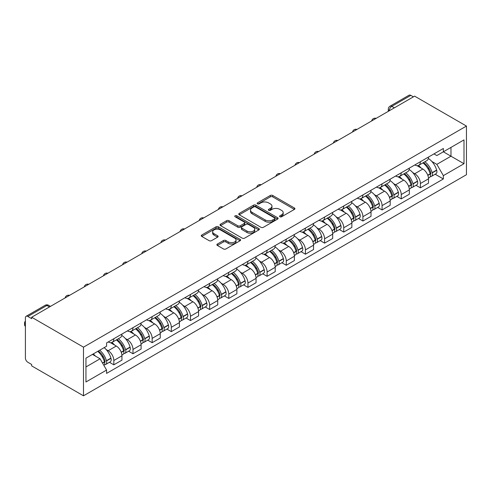 <?xml version="1.0" encoding="UTF-8"?>
<svg xmlns="http://www.w3.org/2000/svg" width="491" height="491" viewBox="0 0 491 491"><rect width="100%" height="100%" fill="white"/><g stroke="black" fill="none" stroke-linecap="round" stroke-linejoin="round"><path stroke-width="0.74" d="M279.919 216.783A1.191 0.687 0 0 0 281.607 216.783L294.416 209.387A1.706 0.982 0 0 0 294.919 208.687A1.706 0.982 0 0 0 294.416 207.994L272.714 195.467A1.706 0.982 0 0 0 270.308 195.467L257.499 202.863A1.191 0.687 0 0 0 257.149 203.348A1.191 0.687 0 0 0 257.499 203.833A1.191 0.687 0 0 0 259.187 203.833L260.844 202.881A5.456 3.149 0 0 1 268.559 202.881L270.363 203.925A5.456 3.149 0 0 1 271.965 206.152A5.456 3.149 0 0 1 270.363 208.374L268.706 209.332A1.191 0.687 0 0 0 268.356 209.823A1.191 0.687 0 0 0 268.706 210.308A1.191 0.687 0 0 0 270.394 210.308L272.051 209.35A5.456 3.149 0 0 1 279.772 209.35L281.576 210.394A5.456 3.149 0 0 1 283.178 212.621A5.456 3.149 0 0 1 281.576 214.849L279.919 215.807A1.191 0.687 0 0 0 279.569 216.292A1.191 0.687 0 0 0 279.919 216.783L279.919 215.807M217.378 244.045A1.706 0.982 0 0 0 216.881 244.745A1.706 0.982 0 0 0 217.378 245.439L223.466 248.955A1.706 0.982 0 0 0 225.878 248.955L240.105 240.743A1.706 0.982 0 0 0 240.602 240.044A1.706 0.982 0 0 0 240.105 239.35L218.403 226.824A1.706 0.982 0 0 0 215.997 226.824L201.77 235.036A1.706 0.982 0 0 0 201.267 235.729A1.706 0.982 0 0 0 201.77 236.429L209.123 240.67A1.706 0.982 0 0 0 211.535 240.67L217.623 237.159A1.706 0.982 0 0 0 218.121 236.459A1.706 0.982 0 0 0 217.623 235.766L213.978 233.661A4.56 2.633 0 0 1 212.64 231.801A4.56 2.633 0 0 1 215.457 229.365A4.56 2.633 0 0 1 220.422 229.935L234.71 238.184A4.56 2.633 0 0 1 236.048 240.044A4.56 2.633 0 0 1 233.231 242.48A4.56 2.633 0 0 1 228.26 241.91L225.878 240.535A1.706 0.982 0 0 0 223.466 240.535L217.378 244.045L217.378 245.439L223.466 241.953L223.466 240.535M83.495 347.162L31.663 317.241L414.619 96.144L466.45 126.064L83.495 347.162L83.495 395.807L466.45 174.71L466.45 126.064M260.96 227.308A1.706 0.982 0 0 0 263.372 227.308L277.599 219.096A1.706 0.982 0 0 0 278.096 218.397A1.706 0.982 0 0 0 277.599 217.703L255.897 205.177A1.706 0.982 0 0 0 253.485 205.177L239.264 213.389A1.706 0.982 0 0 0 238.761 214.082A1.706 0.982 0 0 0 239.264 214.782L260.96 227.308M235.582 217.04A1.191 0.687 0 0 1 236.791 217.206L236.791 215.788L258.855 228.53A1.706 0.982 0 0 1 259.352 229.223A1.706 0.982 0 0 1 258.855 229.917L244.628 238.135A1.706 0.982 0 0 1 242.216 238.135L220.514 225.602L220.514 224.209A1.706 0.982 0 0 0 220.017 224.909A1.706 0.982 0 0 0 220.514 225.602M220.514 224.209L226.603 220.698A1.706 0.982 0 0 1 229.015 220.698L237.816 225.78A1.706 0.982 0 0 0 240.228 225.78L244.266 223.448A1.706 0.982 0 0 0 244.764 222.748A1.706 0.982 0 0 0 244.266 222.055L235.103 216.764A1.191 0.687 0 0 1 234.753 216.279A1.191 0.687 0 0 1 235.49 215.641A1.191 0.687 0 0 1 236.791 215.788M31.663 317.241L31.663 318.659L27.858 316.462A3.474 2.007 -120 0 0 26.121 316.29A3.474 2.007 -120 0 0 25.403 317.88L25.403 358.013A3.474 2.007 -120 0 0 27.858 362.266L31.663 364.469L31.663 365.887L83.495 395.807M394.353 107.842L391.775 106.357A3.474 2.007 60 0 0 390.038 106.185L409.077 95.193A3.474 2.007 60 0 1 410.814 95.364L391.775 106.357A3.474 2.007 120 0 0 389.32 110.61L389.32 110.751M413.391 96.85L410.814 95.364M420.394 161.735A7.991 4.615 60 0 1 418.737 165.32L426.845 160.643A7.991 4.615 -120 0 0 428.496 157.052M412.698 172.537L414.742 173.722A7.991 4.615 60 0 1 420.394 183.505L428.496 178.822A7.991 4.615 -120 0 0 422.849 169.039L417.049 165.688M428.496 178.822L428.496 183.149L420.394 187.832L415.994 185.291M418.737 165.32A7.991 4.615 60 0 1 414.803 164.964M420.394 183.505L420.394 187.832M401.233 172.795A7.991 4.615 60 0 1 399.576 176.386L407.683 171.703A7.991 4.615 -120 0 0 409.341 168.118M396.838 196.357L401.233 198.892L409.341 194.215L409.341 189.888A7.991 4.615 -120 0 0 403.688 180.099L397.888 176.754M399.576 176.386A7.991 4.615 60 0 1 395.642 176.024M393.537 183.603L395.58 184.782A7.991 4.615 60 0 1 401.233 194.565L401.233 198.892M382.072 183.861A7.991 4.615 60 0 1 380.415 187.445L388.522 182.762A7.991 4.615 -120 0 0 390.179 179.178M377.677 207.417L382.072 209.952L390.179 205.275L390.179 200.948A7.991 4.615 -120 0 0 384.527 191.165L378.727 187.814M380.415 187.445A7.991 4.615 60 0 1 376.487 187.083M374.381 194.663L376.425 195.841A7.991 4.615 60 0 1 382.072 205.631L382.072 209.952M362.91 194.921A7.991 4.615 60 0 1 361.259 198.505L369.361 193.828A7.991 4.615 -120 0 0 371.018 190.238M358.516 218.477L362.91 221.018L371.018 216.335L371.018 212.008A7.991 4.615 -120 0 0 365.372 202.224L359.565 198.873M361.259 198.505A7.991 4.615 60 0 1 357.325 198.149M355.22 205.723L357.264 206.907A7.991 4.615 60 0 1 362.91 216.691L362.91 221.018M343.749 205.981A7.991 4.615 60 0 1 342.098 209.571L350.206 204.888A7.991 4.615 -120 0 0 351.857 201.304M339.355 229.543L343.749 232.077L351.857 227.401L351.857 223.074A7.991 4.615 -120 0 0 346.21 213.284L340.404 209.939M342.098 209.571A7.991 4.615 60 0 1 338.164 209.209M336.059 216.789L338.103 217.967A7.991 4.615 60 0 1 343.749 227.75L343.749 232.077M324.594 217.047A7.991 4.615 60 0 1 322.937 220.631L331.044 215.954A7.991 4.615 -120 0 0 332.695 212.364M320.193 240.602L324.594 243.137L332.695 238.46L332.695 234.133A7.991 4.615 -120 0 0 327.049 224.35L321.249 220.999M322.937 220.631A7.991 4.615 60 0 1 319.003 220.269M316.898 227.849L318.941 229.027A7.991 4.615 60 0 1 324.594 238.816L324.594 243.137M305.433 228.106A7.991 4.615 60 0 1 303.776 231.691L311.883 227.014A7.991 4.615 -120 0 0 313.54 223.43M301.038 251.662L305.433 254.203L313.54 249.52L313.54 245.193A7.991 4.615 -120 0 0 307.888 235.41L302.088 232.059M303.776 231.691A7.991 4.615 60 0 1 299.841 231.335M297.736 238.908L299.78 240.093A7.991 4.615 60 0 1 305.433 249.876L305.433 254.203M286.271 239.166A7.991 4.615 60 0 1 284.614 242.757L292.722 238.074A7.991 4.615 -120 0 0 294.379 234.489M281.877 262.728L286.271 265.263L294.379 260.586L294.379 256.259A7.991 4.615 -120 0 0 288.726 246.47L282.926 243.125M284.614 242.757A7.991 4.615 60 0 1 280.686 242.394M278.581 249.974L280.625 251.153A7.991 4.615 60 0 1 286.271 260.936L286.271 265.263M267.11 250.232A7.991 4.615 60 0 1 265.459 253.816L273.561 249.14A7.991 4.615 -120 0 0 275.218 245.549M262.716 273.788L267.11 276.329L275.218 271.646L275.218 267.319A7.991 4.615 -120 0 0 269.571 257.536L263.765 254.185M265.459 253.816A7.991 4.615 60 0 1 261.525 253.454M259.42 261.034L261.464 262.212A7.991 4.615 60 0 1 267.11 272.002L267.11 276.329M247.949 261.292A7.991 4.615 60 0 1 246.298 264.882L254.406 260.199A7.991 4.615 -120 0 0 256.057 256.615M243.554 284.848L247.949 287.388L256.057 282.706L256.057 278.385A7.991 4.615 -120 0 0 250.41 268.595L244.604 265.244M246.298 264.882A7.991 4.615 60 0 1 242.364 264.52M240.259 272.094L242.302 273.278A7.991 4.615 60 0 1 247.949 283.062L247.949 287.388M228.794 272.352A7.991 4.615 60 0 1 227.137 275.942L235.244 271.259A7.991 4.615 -120 0 0 236.895 267.675M224.393 295.913L228.794 298.448L236.895 293.771L236.895 289.445A7.991 4.615 -120 0 0 231.249 279.661L225.449 276.31M227.137 275.942A7.991 4.615 60 0 1 223.202 275.58M221.097 283.16L223.141 284.338A7.991 4.615 60 0 1 228.794 294.121L228.794 298.448M209.632 283.417A7.991 4.615 60 0 1 207.975 287.002L216.083 282.325A7.991 4.615 -120 0 0 217.74 278.735M205.238 306.973L209.632 309.514L217.74 304.831L217.74 300.504A7.991 4.615 -120 0 0 212.087 290.721L206.288 287.37M207.975 287.002A7.991 4.615 60 0 1 204.041 286.64M201.936 294.219L203.98 295.398A7.991 4.615 60 0 1 209.632 305.187L209.632 309.514M190.471 294.477A7.991 4.615 60 0 1 188.814 298.068L196.922 293.385A7.991 4.615 -120 0 0 198.579 289.8M186.077 318.033L190.471 320.574L198.579 315.891L198.579 311.57A7.991 4.615 -120 0 0 192.926 301.781L187.126 298.43M188.814 298.068A7.991 4.615 60 0 1 184.886 297.706M182.781 305.279L184.825 306.464A7.991 4.615 60 0 1 190.471 316.247L190.471 320.574M171.31 305.543A7.991 4.615 60 0 1 169.659 309.127L177.76 304.445A7.991 4.615 -120 0 0 179.418 300.86M166.915 329.099L171.31 331.634L179.418 326.957L179.418 322.63A7.991 4.615 -120 0 0 173.771 312.847L167.965 309.496M169.659 309.127A7.991 4.615 60 0 1 165.725 308.765M163.62 316.345L165.663 317.524A7.991 4.615 60 0 1 171.31 327.313L171.31 331.634M152.149 316.603A7.991 4.615 60 0 1 150.498 320.187L158.605 315.51A7.991 4.615 -120 0 0 160.256 311.92M147.754 340.159L152.155 342.7L160.256 338.017L160.256 333.69A7.991 4.615 -120 0 0 154.61 323.907L148.804 320.555M150.498 320.187A7.991 4.615 60 0 1 146.564 319.831M144.458 327.405L146.502 328.583A7.991 4.615 60 0 1 152.155 338.373L152.155 342.7M132.993 327.663A7.991 4.615 60 0 1 131.336 331.253L139.444 326.57A7.991 4.615 -120 0 0 141.095 322.986M128.593 351.218L132.993 353.759L141.095 349.076L141.095 344.756A7.991 4.615 -120 0 0 135.448 334.966L129.649 331.615M131.336 331.253A7.991 4.615 60 0 1 127.402 330.891M125.297 338.471L127.341 339.649A7.991 4.615 60 0 1 132.993 349.432L132.993 353.759M113.832 338.729A7.991 4.615 60 0 1 112.175 342.313L120.283 337.63A7.991 4.615 -120 0 0 121.94 334.046M109.438 362.284L113.832 364.819L121.94 360.142L121.94 355.815A7.991 4.615 -120 0 0 116.287 346.032L110.487 342.681M112.175 342.313A7.991 4.615 60 0 1 108.241 341.951M106.136 349.531L108.18 350.709A7.991 4.615 60 0 1 113.832 360.498L113.832 364.819M433.964 153.898L436.849 155.567L463.995 139.892L450.977 147.41L450.977 156.206L436.849 164.356L431.859 161.478M85.95 366.949L100.078 358.792L106.584 370.067L85.95 381.98L85.95 358.154L106.584 346.241L106.584 342.908L443.361 148.472L443.361 151.805L463.995 163.718L443.361 175.631L436.849 164.356M463.995 139.892L463.995 163.718M106.584 370.067L106.584 373.399L443.361 178.963L443.361 175.631M100.078 358.792L92.461 354.398M435.155 174.231L443.361 178.963M280.398 216.948L281.576 216.267A5.456 3.149 0 0 0 283.178 214.039L283.178 212.621M271.965 206.152L271.965 207.57A5.456 3.149 0 0 1 270.363 209.792L269.185 210.479M294.391 209.399L272.714 196.885A1.706 0.982 0 0 0 270.308 196.885L257.971 204.004M277.575 219.109L255.897 206.594A1.706 0.982 0 0 0 253.485 206.594L239.283 214.794L239.264 213.389M274.586 218.888A1.191 0.687 0 0 0 274.935 218.397A1.191 0.687 0 0 0 274.586 217.912L255.535 206.914A1.191 0.687 0 0 0 253.847 206.914L252.104 207.926A5.456 3.149 0 0 0 250.502 210.154A5.456 3.149 0 0 0 252.104 212.382L265.122 219.894A5.456 3.149 0 0 0 272.836 219.894L274.586 218.888L274.586 220.306A1.191 0.687 0 0 0 274.935 219.821L274.935 218.397M250.502 210.154L250.502 211.572A5.456 3.149 0 0 0 252.104 213.8L252.104 212.382M274.586 220.306L272.836 221.312A5.456 3.149 0 0 1 265.122 221.312L252.104 213.8M220.539 225.615L226.603 222.116L226.603 220.698M244.764 222.748L244.764 224.166A1.706 0.982 0 0 1 244.266 224.866L240.228 227.198A1.706 0.982 0 0 1 237.816 227.198L229.015 222.116A1.706 0.982 0 0 0 226.603 222.116M236.791 217.206L258.831 229.929M246.948 231.052A4.56 2.633 0 0 0 251.92 231.623A4.56 2.633 0 0 0 254.731 229.187A4.56 2.633 0 0 0 253.399 227.327L248.366 224.418A1.706 0.982 0 0 0 245.954 224.418L241.916 226.75A1.706 0.982 0 0 0 241.412 227.45A1.706 0.982 0 0 0 241.916 228.143L246.948 231.052L246.948 232.47A4.56 2.633 0 0 0 251.92 233.041A4.56 2.633 0 0 0 254.731 230.604L254.731 229.187M241.412 227.45L241.412 228.867A1.706 0.982 0 0 0 241.916 229.561L241.916 228.143M246.948 232.47L241.916 229.561M236.048 240.044L236.048 241.462A4.56 2.633 0 0 1 233.231 243.898A4.56 2.633 0 0 1 228.26 243.327L225.878 241.953A1.706 0.982 0 0 0 223.466 241.953M212.64 231.801L212.64 233.219A4.56 2.633 0 0 0 213.978 235.079L213.978 233.661M217.599 237.171L213.978 235.079M240.081 240.756L218.403 228.241A1.706 0.982 0 0 0 215.997 228.241L201.789 236.441M423.408 162.625A10.943 6.315 60 0 1 423.463 162.656A10.943 6.315 60 0 1 430.662 172.476L430.73 172.703A2.13 1.228 60 0 1 430.392 174.373A2.13 1.228 60 0 1 430.343 174.397M422.929 162.902A13.202 7.623 60 0 1 430.184 173.796L430.251 174.023A4.388 2.535 60 0 1 429.557 177.466L428.465 178.092M430.306 176.496A4.388 2.535 -120 0 0 431.521 176.33A4.388 2.535 -120 0 0 432.215 172.887L432.148 172.66A13.202 7.623 -120 0 0 424.893 161.766M428.33 158.458A13.202 7.623 60 0 1 436.634 170.07L436.695 170.297A4.388 2.535 60 0 1 436.002 173.74L431.521 176.33M418.424 165.473A13.202 7.623 60 0 1 421.186 168.075M427.6 168.094L429.287 169.07M404.246 173.685A10.943 6.315 60 0 1 404.302 173.722A10.943 6.315 60 0 1 411.501 183.536L411.568 183.763A2.13 1.228 60 0 1 411.231 185.438A2.13 1.228 60 0 1 411.182 185.463M403.768 173.961A13.202 7.623 60 0 1 411.022 184.855L411.09 185.082A4.388 2.535 60 0 1 410.396 188.526L409.304 189.158M411.145 187.556A4.388 2.535 -120 0 0 412.36 187.39A4.388 2.535 -120 0 0 413.054 183.947L412.986 183.72A13.202 7.623 -120 0 0 405.732 172.832M409.175 169.518A13.202 7.623 60 0 1 417.473 181.13L417.534 181.357A4.388 2.535 60 0 1 416.841 184.806L412.36 187.39M399.269 176.539A13.202 7.623 60 0 1 402.025 179.141M408.444 179.16L410.126 180.129M385.085 184.751A10.943 6.315 60 0 1 385.14 184.782A10.943 6.315 60 0 1 392.346 194.602L392.407 194.829A2.13 1.228 60 0 1 392.07 196.498A2.13 1.228 60 0 1 392.021 196.523M384.606 185.027A13.202 7.623 60 0 1 391.861 195.915L391.928 196.142A4.388 2.535 60 0 1 391.235 199.585L390.142 200.218M391.984 198.616A4.388 2.535 -120 0 0 393.199 198.456A4.388 2.535 -120 0 0 393.892 195.007L393.831 194.786A13.202 7.623 -120 0 0 386.577 183.892M390.014 180.584A13.202 7.623 60 0 1 398.311 192.196L398.379 192.423A4.388 2.535 60 0 1 397.685 195.866L393.199 198.456M380.108 187.599A13.202 7.623 60 0 1 382.863 190.201M389.283 190.22L390.965 191.189M365.93 195.811A10.943 6.315 60 0 1 365.985 195.841A10.943 6.315 60 0 1 373.185 205.661L373.246 205.889A2.13 1.228 60 0 1 372.908 207.558A2.13 1.228 60 0 1 372.865 207.583M365.451 196.087A13.202 7.623 60 0 1 372.706 206.981L372.767 207.208A4.388 2.535 60 0 1 372.074 210.651L370.987 211.277M372.822 209.682A4.388 2.535 -120 0 0 374.038 209.516A4.388 2.535 -120 0 0 374.731 206.073L374.67 205.846A13.202 7.623 -120 0 0 367.415 194.952M370.852 191.643A13.202 7.623 60 0 1 379.15 203.256L379.218 203.483A4.388 2.535 60 0 1 378.524 206.926L374.038 209.516M360.946 198.659A13.202 7.623 60 0 1 363.702 201.261M370.122 201.279L371.804 202.255M346.769 206.871A10.943 6.315 60 0 1 346.824 206.907A10.943 6.315 60 0 1 354.023 216.721L354.085 216.948A2.13 1.228 60 0 1 353.753 218.624A2.13 1.228 60 0 1 353.704 218.648M346.29 207.147A13.202 7.623 60 0 1 353.545 218.041L353.606 218.268A4.388 2.535 60 0 1 352.912 221.711L351.826 222.343M353.667 220.741A4.388 2.535 -120 0 0 354.883 220.576A4.388 2.535 -120 0 0 355.576 217.132L355.509 216.905A13.202 7.623 -120 0 0 348.254 206.017M351.691 202.703A13.202 7.623 60 0 1 359.989 214.321L360.056 214.542A4.388 2.535 60 0 1 359.363 217.992L354.883 220.576M341.785 209.725A13.202 7.623 60 0 1 344.541 212.327M350.961 212.345L352.642 213.315M327.607 217.936A10.943 6.315 60 0 1 327.663 217.967A10.943 6.315 60 0 1 334.862 227.787L334.93 228.014A2.13 1.228 60 0 1 334.592 229.684A2.13 1.228 60 0 1 334.543 229.708M327.129 218.213A13.202 7.623 60 0 1 334.383 229.101L334.451 229.328A4.388 2.535 60 0 1 333.757 232.771L332.665 233.403M334.506 231.801A4.388 2.535 -120 0 0 335.721 231.642A4.388 2.535 -120 0 0 336.415 228.198L336.347 227.971A13.202 7.623 -120 0 0 329.093 217.077M332.53 213.769A13.202 7.623 60 0 1 340.834 225.381L340.895 225.608A4.388 2.535 60 0 1 340.202 229.052L335.721 231.642M322.624 220.784A13.202 7.623 60 0 1 325.386 223.387M331.799 223.405L333.487 224.375M308.446 228.996A10.943 6.315 60 0 1 308.501 229.027A10.943 6.315 60 0 1 315.701 238.847L315.768 239.074A2.13 1.228 60 0 1 315.431 240.743A2.13 1.228 60 0 1 315.382 240.768M307.967 229.272A13.202 7.623 60 0 1 315.222 240.167L315.29 240.394A4.388 2.535 60 0 1 314.596 243.837L313.504 244.463M315.345 242.867A4.388 2.535 -120 0 0 316.56 242.701A4.388 2.535 -120 0 0 317.254 239.258L317.186 239.031A13.202 7.623 -120 0 0 309.931 228.137M313.375 224.829A13.202 7.623 60 0 1 321.673 236.441L321.734 236.668A4.388 2.535 60 0 1 321.04 240.111L316.56 242.701M303.469 231.844A13.202 7.623 60 0 1 306.224 234.446M312.644 234.465L314.326 235.441M289.285 240.056A10.943 6.315 60 0 1 289.34 240.093A10.943 6.315 60 0 1 296.546 249.913L296.607 250.14A2.13 1.228 60 0 1 296.269 251.809A2.13 1.228 60 0 1 296.22 251.834M288.806 240.338A13.202 7.623 60 0 1 296.061 251.226L296.128 251.453A4.388 2.535 60 0 1 295.435 254.897L294.342 255.529M296.183 253.927A4.388 2.535 -120 0 0 297.399 253.761A4.388 2.535 -120 0 0 298.092 250.318L298.031 250.091A13.202 7.623 -120 0 0 290.776 239.203M294.213 235.889A13.202 7.623 60 0 1 302.511 247.507L302.579 247.734A4.388 2.535 60 0 1 301.885 251.177L297.399 253.761M284.307 242.91A13.202 7.623 60 0 1 287.063 245.512M293.483 245.531L295.165 246.5M270.13 251.122A10.943 6.315 60 0 1 270.185 251.153A10.943 6.315 60 0 1 277.384 260.973L277.446 261.2A2.13 1.228 60 0 1 277.108 262.869A2.13 1.228 60 0 1 277.065 262.894M269.651 251.398A13.202 7.623 60 0 1 276.906 262.292L276.967 262.513A4.388 2.535 60 0 1 276.273 265.962L275.187 266.588M277.022 264.993A4.388 2.535 -120 0 0 278.237 264.827A4.388 2.535 -120 0 0 278.931 261.384L278.87 261.157A13.202 7.623 -120 0 0 271.615 250.263M275.052 246.955A13.202 7.623 60 0 1 283.35 258.567L283.417 258.794A4.388 2.535 60 0 1 282.724 262.237L278.237 264.827M265.146 253.97A13.202 7.623 60 0 1 267.902 256.572M274.322 256.59L276.003 257.56M250.969 262.182A10.943 6.315 60 0 1 251.024 262.212A10.943 6.315 60 0 1 258.223 272.032L258.284 272.26A2.13 1.228 60 0 1 257.953 273.929A2.13 1.228 60 0 1 257.904 273.96M250.49 262.458A13.202 7.623 60 0 1 257.744 273.352L257.806 273.579A4.388 2.535 60 0 1 257.112 277.022L256.026 277.648M257.867 276.052A4.388 2.535 -120 0 0 259.082 275.887A4.388 2.535 -120 0 0 259.776 272.444L259.708 272.217A13.202 7.623 -120 0 0 252.454 261.322M255.891 258.014A13.202 7.623 60 0 1 264.189 269.627L264.256 269.854A4.388 2.535 60 0 1 263.563 273.297L259.082 275.887M245.985 265.036A13.202 7.623 60 0 1 248.741 267.632M255.16 267.65L256.842 268.626M231.807 273.248A10.943 6.315 60 0 1 231.862 273.278A10.943 6.315 60 0 1 239.062 283.098L239.129 283.325A2.13 1.228 60 0 1 238.792 284.995A2.13 1.228 60 0 1 238.743 285.019M231.329 273.524A13.202 7.623 60 0 1 238.583 284.412L238.651 284.639A4.388 2.535 60 0 1 237.957 288.082L236.865 288.714M238.706 287.112A4.388 2.535 -120 0 0 239.921 286.947A4.388 2.535 -120 0 0 240.615 283.503L240.547 283.276A13.202 7.623 -120 0 0 233.293 272.388M236.73 269.074A13.202 7.623 60 0 1 245.034 280.692L245.095 280.92A4.388 2.535 60 0 1 244.401 284.363L239.921 286.947M226.824 276.095A13.202 7.623 60 0 1 229.585 278.698M235.999 278.716L237.687 279.686M212.646 284.307A10.943 6.315 60 0 1 212.701 284.338A10.943 6.315 60 0 1 219.9 294.158L219.968 294.385A2.13 1.228 60 0 1 219.63 296.055A2.13 1.228 60 0 1 219.581 296.079M212.167 284.584A13.202 7.623 60 0 1 219.422 295.478L219.489 295.705A4.388 2.535 60 0 1 218.796 299.148L217.703 299.774M219.545 298.178A4.388 2.535 -120 0 0 220.76 298.012A4.388 2.535 -120 0 0 221.453 294.569L221.386 294.342A13.202 7.623 -120 0 0 214.131 283.448M217.574 280.14A13.202 7.623 60 0 1 225.872 291.752L225.934 291.979A4.388 2.535 60 0 1 225.24 295.422L220.76 298.012M207.668 287.155A13.202 7.623 60 0 1 210.424 289.758M216.844 289.776L218.526 290.752M193.485 295.367A10.943 6.315 60 0 1 193.54 295.398A10.943 6.315 60 0 1 200.745 305.218L200.807 305.445A2.13 1.228 60 0 1 200.469 307.114A2.13 1.228 60 0 1 200.42 307.145M193.006 295.643A13.202 7.623 60 0 1 200.26 306.537L200.328 306.765A4.388 2.535 60 0 1 199.634 310.208L198.542 310.84M200.383 309.238A4.388 2.535 -120 0 0 201.598 309.072A4.388 2.535 -120 0 0 202.292 305.629L202.231 305.402A13.202 7.623 -120 0 0 194.976 294.508M198.413 291.2A13.202 7.623 60 0 1 206.711 302.812L206.779 303.039A4.388 2.535 60 0 1 206.085 306.482L201.598 309.072M188.507 298.221A13.202 7.623 60 0 1 191.263 300.823M197.683 300.842L199.364 301.812M174.33 306.433A10.943 6.315 60 0 1 174.385 306.464A10.943 6.315 60 0 1 181.584 316.284L181.645 316.511A2.13 1.228 60 0 1 181.308 318.18A2.13 1.228 60 0 1 181.265 318.205M173.851 306.709A13.202 7.623 60 0 1 181.105 317.597L181.167 317.824A4.388 2.535 60 0 1 180.473 321.267L179.387 321.9M181.222 320.298A4.388 2.535 -120 0 0 182.437 320.132A4.388 2.535 -120 0 0 183.131 316.689L183.069 316.462A13.202 7.623 -120 0 0 175.815 305.574M179.252 302.266A13.202 7.623 60 0 1 187.55 313.878L187.617 314.105A4.388 2.535 60 0 1 186.924 317.548L182.437 320.132M169.346 309.281A13.202 7.623 60 0 1 172.102 311.883M178.521 311.902L180.203 312.871M155.168 317.493A10.943 6.315 60 0 1 155.224 317.524A10.943 6.315 60 0 1 162.423 327.344L162.484 327.571A2.13 1.228 60 0 1 162.153 329.24A2.13 1.228 60 0 1 162.104 329.265M154.69 317.769A13.202 7.623 60 0 1 161.944 328.663L162.005 328.89A4.388 2.535 60 0 1 161.312 332.333L160.226 332.959M162.067 331.364A4.388 2.535 -120 0 0 163.282 331.198A4.388 2.535 -120 0 0 163.976 327.755L163.908 327.528A13.202 7.623 -120 0 0 156.654 316.634M160.091 313.326A13.202 7.623 60 0 1 168.388 324.938L168.456 325.165A4.388 2.535 60 0 1 167.762 328.608L163.282 331.198M150.185 320.341A13.202 7.623 60 0 1 152.94 322.943M159.36 322.961L161.042 323.937M136.007 328.553A10.943 6.315 60 0 1 136.062 328.583A10.943 6.315 60 0 1 143.262 338.403L143.329 338.63A2.13 1.228 60 0 1 142.991 340.306A2.13 1.228 60 0 1 142.942 340.331M135.528 328.829A13.202 7.623 60 0 1 142.783 339.723L142.85 339.95A4.388 2.535 60 0 1 142.157 343.393L141.064 344.025M142.906 342.423A4.388 2.535 -120 0 0 144.121 342.258A4.388 2.535 -120 0 0 144.814 338.815L144.747 338.587A13.202 7.623 -120 0 0 137.492 327.693M140.929 324.385A13.202 7.623 60 0 1 149.233 335.997L149.295 336.225A4.388 2.535 60 0 1 148.601 339.668L144.121 342.258M131.023 331.407A13.202 7.623 60 0 1 133.785 334.009M140.199 334.027L141.887 334.997M116.846 339.619A10.943 6.315 60 0 1 116.901 339.649A10.943 6.315 60 0 1 124.1 349.469L124.168 349.696A2.13 1.228 60 0 1 123.83 351.366A2.13 1.228 60 0 1 123.781 351.39M116.367 339.895A13.202 7.623 60 0 1 123.622 350.783L123.689 351.01A4.388 2.535 60 0 1 122.996 354.453L121.903 355.085M123.744 353.483A4.388 2.535 -120 0 0 124.96 353.324A4.388 2.535 -120 0 0 125.653 349.874L125.586 349.647A13.202 7.623 -120 0 0 118.331 338.759M121.774 335.451A13.202 7.623 60 0 1 130.072 347.063L130.133 347.29A4.388 2.535 60 0 1 129.44 350.734L124.96 353.324M111.868 342.466A13.202 7.623 60 0 1 114.624 345.069M121.044 345.087L122.725 346.057M98.274 351.04A10.943 6.315 60 0 1 104.945 360.529L105.006 360.756A2.13 1.228 60 0 1 104.669 362.426A2.13 1.228 60 0 1 104.62 362.45M97.721 351.36A13.202 7.623 60 0 1 104.46 361.849L104.528 362.076A4.388 2.535 60 0 1 103.926 365.464M104.583 364.549A4.388 2.535 -120 0 0 105.798 364.383A4.388 2.535 -120 0 0 106.492 360.94L106.43 360.713A13.202 7.623 -120 0 0 99.685 350.224M104.172 347.634A13.202 7.623 60 0 1 110.911 358.123L110.978 358.35A4.388 2.535 60 0 1 110.285 361.793L105.798 364.383M25.403 326.368A5.211 3.007 180 0 1 24.55 324.723L24.55 322.875A5.211 3.007 180 0 1 25.403 321.231M93.241 353.95A13.202 7.623 60 0 1 95.463 356.128M101.883 356.147L103.564 357.123M25.403 324.526A5.211 3.007 180 0 1 24.55 322.875M389.443 110.678L389.32 110.61A3.474 2.007 0 0 1 388.301 109.192L388.301 111.34M132.993 349.432L141.095 344.756M152.155 338.373L160.256 333.69M171.31 327.313L179.418 322.63M190.471 316.247L198.579 311.57M209.632 305.187L217.74 300.504M228.794 294.121L236.895 289.445M247.949 283.062L256.057 278.385M267.11 272.002L275.218 267.319M286.271 260.936L294.379 256.259M305.433 249.876L313.54 245.193M324.594 238.816L332.695 234.133M343.749 227.75L351.857 223.074M362.91 216.691L371.018 212.008M382.072 205.631L390.179 200.948M401.233 194.565L409.341 189.888M113.832 360.498L121.94 355.815M108.18 350.709L116.287 346.032M127.341 339.649L135.448 334.966M146.502 328.583L154.61 323.907M165.663 317.524L173.771 312.847M184.825 306.464L192.926 301.781M203.98 295.398L212.087 290.721M223.141 284.338L231.249 279.661M242.302 273.278L250.41 268.595M261.464 262.212L269.571 257.536M280.625 251.153L288.726 246.47M299.78 240.093L307.888 235.41M318.941 229.027L327.049 224.35M338.103 217.967L346.21 213.284M357.264 206.907L365.372 202.224M376.425 195.841L384.527 191.165M395.58 184.782L403.688 180.099M414.742 173.722L422.849 169.039M375.836 118.534A3.474 2.007 120 0 0 374.302 119.417M356.681 129.593A3.474 2.007 120 0 0 355.146 130.483M337.52 140.659A3.474 2.007 120 0 0 335.985 141.543M318.358 151.719A3.474 2.007 120 0 0 316.824 152.603M299.197 162.779A3.474 2.007 120 0 0 297.663 163.669M280.036 173.845A3.474 2.007 120 0 0 278.501 174.728M260.881 184.904A3.474 2.007 120 0 0 259.346 185.788M241.719 195.964A3.474 2.007 120 0 0 240.185 196.854M222.558 207.03A3.474 2.007 120 0 0 221.024 207.914M203.397 218.09A3.474 2.007 120 0 0 201.862 218.974M184.235 229.15A3.474 2.007 120 0 0 182.701 230.04M165.08 240.216A3.474 2.007 120 0 0 163.546 241.099M145.919 251.275A3.474 2.007 120 0 0 144.385 252.159M126.758 262.341A3.474 2.007 120 0 0 125.223 263.225M107.597 273.401A3.474 2.007 120 0 0 106.062 274.285M88.435 284.461A3.474 2.007 120 0 0 86.901 285.351M69.28 295.527A3.474 2.007 120 0 0 67.746 296.411M49.474 306.961L46.897 305.47L27.858 316.462M50.493 306.372L48.634 305.298A3.474 2.007 120 0 0 46.897 305.47A3.474 2.007 60 0 0 45.16 305.298L26.121 316.29M281.576 216.267L281.576 214.849M268.706 210.308L268.706 209.332M270.363 209.792L270.363 208.374M257.499 203.833L257.499 202.863M270.308 196.885L270.308 195.467M272.714 196.885L272.714 195.467M294.416 209.387L294.416 207.994M253.485 206.594L253.485 205.177M255.897 206.594L255.897 205.177M277.599 219.096L277.599 217.703M265.122 221.312L265.122 219.894M272.836 221.312L272.836 219.894M229.015 222.116L229.015 220.698M237.816 227.198L237.816 225.78M240.228 227.198L240.228 225.78M244.266 224.866L244.266 223.448M258.855 229.917L258.855 228.53M225.878 241.953L225.878 240.535M228.26 243.327L228.26 241.91M217.623 237.159L217.623 235.766M201.77 236.429L201.77 235.036M215.997 228.241L215.997 226.824M218.403 228.241L218.403 226.824M240.105 240.743L240.105 239.35M427.845 175.41L430.251 174.023M432.215 172.887L436.695 170.297M432.148 172.66L436.634 170.07M427.765 175.189L430.834 173.403M408.684 186.47L411.09 185.082M413.054 183.947L417.534 181.357M412.986 183.72L417.473 181.13M411.016 184.837L411.673 184.463M408.604 186.249L411.022 184.855M389.529 197.529L391.928 196.142M393.892 195.007L398.379 192.423M393.831 194.786L398.311 192.196M389.449 197.314L392.512 195.522M370.367 208.595L372.767 207.208M374.731 206.073L379.218 203.483M374.67 205.846L379.15 203.256M372.7 206.963L373.35 206.588M370.288 208.374L372.706 206.981M351.206 219.655L353.606 218.268M355.576 217.132L360.056 214.542M355.509 216.905L359.989 214.321M351.126 219.434L354.189 217.648M332.045 230.715L334.451 229.328M336.415 228.198L340.895 225.608M336.347 227.971L340.834 225.381M334.377 229.088L335.034 228.708M331.965 230.5L334.383 229.101M312.884 241.781L315.29 240.394M317.254 239.258L321.734 236.668M317.186 239.031L321.673 236.441M312.804 241.56L315.873 239.774M293.728 252.84L296.128 251.453M298.092 250.318L302.579 247.734M298.031 250.091L302.511 247.507M296.061 251.208L296.711 250.833M293.649 252.626L296.061 251.226M274.567 263.9L276.967 262.513M278.931 261.384L283.417 258.794M278.87 261.157L283.35 258.567M274.487 263.685L277.55 261.893M255.406 274.966L257.806 273.579M259.776 272.444L264.256 269.854M259.708 272.217L264.189 269.627M257.738 273.334L258.389 272.959M255.326 274.745L257.744 273.352M236.245 286.026L238.651 284.639M240.615 283.503L245.095 280.92M240.547 283.276L245.034 280.692M238.577 284.399L239.234 284.019M236.165 285.811L238.583 284.412M217.083 297.086L219.489 295.705M221.453 294.569L225.934 291.979M221.386 294.342L225.872 291.752M219.416 295.459L220.072 295.079M217.004 296.871L219.422 295.478M197.928 308.152L200.328 306.765M202.292 305.629L206.779 303.039M202.231 305.402L206.711 302.812M200.26 306.519L200.911 306.145M197.848 307.931L200.26 306.537M178.767 319.211L181.167 317.824M183.131 316.689L187.617 314.105M183.069 316.462L187.55 313.878M181.099 317.585L181.75 317.204M178.687 318.997L181.105 317.597M159.606 330.271L162.005 328.89M163.976 327.755L168.456 325.165M163.908 327.528L168.388 324.938M161.938 328.645L162.589 328.264M159.526 330.056L161.944 328.663M140.444 341.337L142.85 339.95M144.814 338.815L149.295 336.225M144.747 338.587L149.233 335.997M140.365 341.116L143.433 339.33M121.289 352.397L123.689 351.01M125.653 349.874L130.133 347.29M125.586 349.647L130.072 347.063M123.615 350.77L124.272 350.39M121.203 352.182L123.622 350.783M102.607 363.18L104.528 362.076M106.492 360.94L110.978 358.35M106.43 360.713L110.911 358.123M102.496 362.984L105.111 361.456M376.131 118.362A3.474 3.474 0 0 0 371.675 120.933M356.975 129.428A3.474 3.474 0 0 0 352.513 131.999M337.814 140.487A3.474 3.474 0 0 0 333.358 143.059M318.653 151.547A3.474 3.474 0 0 0 314.197 154.125M299.492 162.613A3.474 3.474 0 0 0 295.036 165.185M280.33 173.673A3.474 3.474 0 0 0 275.874 176.244M261.175 184.733A3.474 3.474 0 0 0 256.713 187.31M242.014 195.799A3.474 3.474 0 0 0 237.558 198.37M222.853 206.858A3.474 3.474 0 0 0 218.397 209.43M203.691 217.918A3.474 3.474 0 0 0 199.236 220.496M184.53 228.984A3.474 3.474 0 0 0 180.074 231.556M165.375 240.044A3.474 3.474 0 0 0 160.913 242.615M146.214 251.104A3.474 3.474 0 0 0 141.758 253.681M127.052 262.169A3.474 3.474 0 0 0 122.597 264.741M107.891 273.229A3.474 3.474 0 0 0 103.435 275.801M88.73 284.295A3.474 3.474 0 0 0 84.274 286.867M69.575 295.355A3.474 3.474 0 0 0 65.113 297.927M48.634 305.298A3.474 3.474 0 0 0 45.16 305.298M390.038 106.185A3.474 3.474 0 0 0 388.301 109.192"/></g></svg>
